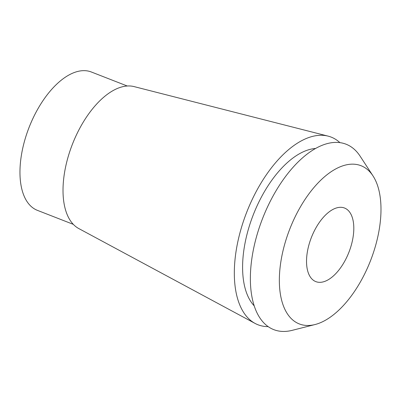 <?xml version="1.0" encoding="UTF-8"?>
<svg xmlns="http://www.w3.org/2000/svg" width="401" height="401" viewBox="0 0 401 401"><rect width="100%" height="100%" fill="white"/><g stroke="black" fill="none" stroke-linecap="round" stroke-linejoin="round"><path stroke-width="0.6" d="M127.267 86.004L91.373 72.005A74.25 37.91 111.3 0 0 32.957 118.385A74.25 37.91 111.3 0 0 29.103 204.33A74.25 37.91 111.3 0 0 37.418 210.36L73.318 224.359M328.128 136.134L134.099 86.601A76.32 38.967 111.3 0 0 75.383 137.172A76.32 38.967 111.3 0 0 72.416 223.362A76.32 38.967 111.3 0 0 78.751 228.54L255.091 323.432A100.711 51.418 -68.7 0 1 246.73 316.6A100.711 51.418 -68.7 0 1 250.645 202.866A100.711 51.418 -68.7 0 1 328.128 136.134A100.711 51.418 -68.7 0 1 339.913 142.641M268.169 326.62A100.711 51.418 -68.7 0 1 255.091 323.432M315.577 148.475A86.892 44.361 111.3 0 0 253.718 213.688A86.892 44.361 111.3 0 0 253.302 304.845A86.892 44.361 111.3 0 0 254.209 305.853M372.995 175.899L360.108 156.159A99.508 50.802 111.3 0 0 357.216 152.295A99.508 50.802 111.3 0 0 273.723 194.806A99.508 50.802 111.3 0 0 262.625 321.552A99.508 50.802 111.3 0 0 292.184 330.344L315.036 324.539A84.917 43.353 -68.7 0 1 289.808 317.036A84.917 43.353 -68.7 0 1 299.281 208.876A84.917 43.353 -68.7 0 1 370.529 172.605A84.917 43.353 -68.7 0 1 372.995 175.899A84.917 43.353 -68.7 0 1 370.559 260.57A84.917 43.353 -68.7 0 1 315.036 324.539M348.94 211.232A39.493 20.165 111.3 0 0 344.519 208.024A39.493 20.165 111.3 0 0 313.447 232.69A39.493 20.165 111.3 0 0 311.397 278.409A39.493 20.165 111.3 0 0 315.823 281.617A39.493 20.165 111.3 0 0 346.895 256.946A39.493 20.165 111.3 0 0 348.94 211.232"/></g></svg>
